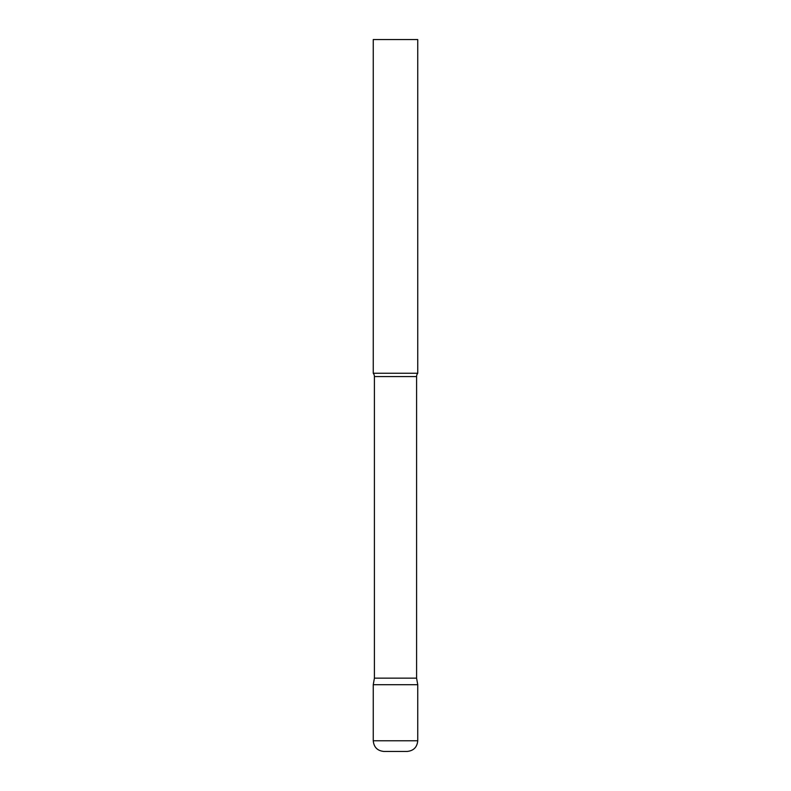 <?xml version="1.0" encoding="UTF-8"?>
<svg xmlns="http://www.w3.org/2000/svg" width="791" height="791" viewBox="0 0 791 791"><rect width="100%" height="100%" fill="white"/><g stroke="black" fill="none" stroke-linecap="round" stroke-linejoin="round"><path stroke-width="1.19" d="M373.253 740.772L373.253 684.709L374.41 678.144L416.59 678.144L417.747 684.709L373.253 684.709L417.747 684.709L417.747 740.772L373.253 740.772C373.886 747.258 377.445 750.817 383.932 751.45L407.068 751.45C413.555 750.817 417.114 747.258 417.747 740.772M416.59 678.144L416.59 376.575A5.339 5.339 0 0 1 417.747 373.253L417.747 39.55L373.253 39.55L373.253 373.253A5.339 5.339 0 0 1 374.41 376.575L416.59 376.575M374.41 678.144L374.41 376.575M373.253 373.253L417.747 373.253"/></g></svg>
